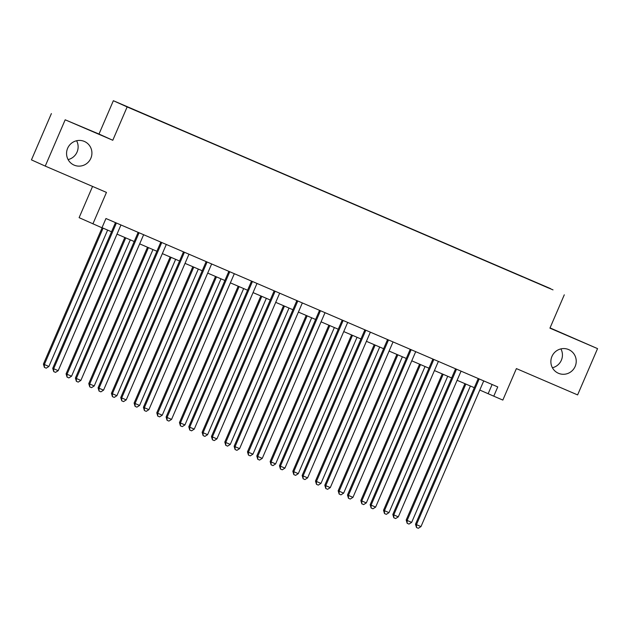 <?xml version="1.0" encoding="UTF-8"?>
<svg xmlns="http://www.w3.org/2000/svg" width="629" height="629" viewBox="0 0 629 629"><rect width="100%" height="100%" fill="white"/><g stroke="black" fill="none" stroke-linecap="round" stroke-linejoin="round"><path stroke-width="0.94" d="M76.596 140.747A12.902 12.635 -65.7 0 1 68.097 159.585M90.851 158.264A12.902 12.635 -65.7 0 1 73.939 165.042A12.902 12.635 -65.7 0 1 67.633 148.287A12.902 12.635 -65.7 0 1 84.545 141.517A12.902 12.635 -65.7 0 1 90.851 158.264M560.903 348.898A12.902 12.635 -65.7 0 1 552.404 367.745M575.158 366.424A12.902 12.635 -65.7 0 1 558.245 373.194A12.902 12.635 -65.7 0 1 551.94 356.439A12.902 12.635 -65.7 0 1 568.852 349.669A12.902 12.635 -65.7 0 1 575.158 366.424M140.723 112.748L133.607 109.658L140.723 112.748M92.565 186.436L79.112 217.665L101.969 227.784L105.955 218.522L497.751 386.921L493.765 396.176L502.838 400.075L516.393 368.594L577.611 394.91L597.55 348.615L550.045 327.898M51.389 113.582L31.45 159.876L45.241 166.095L65.18 119.801L112.788 140.267L127.144 106.93L113.354 100.711L99.005 134.048L65.18 119.801M127.144 106.93L550.501 288.593L113.354 100.711M548.496 287.956L539.918 284.292L548.48 288.003M522.754 276.925L149.104 116.286M522.785 276.768L553.009 289.883L528.494 279.394M149.128 116.168L528.525 279.355M92.903 223.885L106.458 192.403L45.241 166.095M564.292 294.82L549.935 328.149L597.55 348.615M479.785 390.051L493.765 396.176M102.016 227.682L111.537 231.779M117.01 234.13L134.205 241.52M139.677 243.871L156.88 251.262M162.353 253.621L179.556 261.011M185.028 263.362L202.231 270.753M207.704 273.104L224.899 280.503M230.371 282.853L247.574 290.244M253.047 292.595L270.25 299.994M275.722 302.345L292.925 309.735M298.398 312.086L315.593 319.477M321.065 321.836L338.268 329.226M343.741 331.577L360.944 338.968M366.416 341.319L383.619 348.718M389.092 351.068L406.287 358.459M411.759 360.81L428.962 368.209M434.435 370.56L451.638 377.95M457.11 380.301L474.313 387.692M492.122 384.5L488.175 393.66M112.788 140.267L99.005 134.048M478.811 379.837L477.875 379.413L415.51 524.224L416.445 524.641L478.811 379.837A2.013 1.973 114.3 0 0 478.976 379.09L478.984 378.847M420.982 526.591L418.301 528.289L416.484 527.511L416.445 524.641L420.982 526.591L483.339 381.787A2.013 1.973 114.3 0 1 483.772 381.15L483.937 380.977M477.875 379.413A2.013 1.973 114.3 0 0 478.04 378.666L478.048 378.446M416.484 527.511L415.51 524.224M464.917 383.659L406.192 520.018L407.128 520.442L411.665 522.385L470.39 386.009M465.861 384.06L407.128 520.442L407.167 523.304L406.192 520.018M411.665 522.385L408.984 524.083L407.167 523.304M456.135 370.088L455.199 369.671L392.842 514.475L393.77 514.899L456.135 370.088A2.013 1.973 114.3 0 0 456.3 369.341L456.308 369.105M398.306 516.849L395.625 518.54L393.817 517.761L393.77 514.899L398.306 516.849L460.672 372.038A2.013 1.973 114.3 0 1 461.096 371.401L461.261 371.236M455.199 369.671A2.013 1.973 114.3 0 0 455.372 368.924L455.372 368.704M393.817 517.761L392.842 514.475M433.46 360.346L432.532 359.922L370.166 504.733L371.094 505.15L433.46 360.346A2.013 1.973 114.3 0 0 433.625 359.599L433.633 359.363M375.631 507.1L372.958 508.798L371.141 508.02L371.094 505.15L375.631 507.1L437.996 362.296A2.013 1.973 114.3 0 1 438.421 361.659L438.594 361.494M432.532 359.922A2.013 1.973 114.3 0 0 432.697 359.175L432.705 358.962M371.141 508.02L370.166 504.733M410.784 350.597L409.856 350.18L347.491 494.984L348.427 495.408L410.784 350.597A2.013 1.973 114.3 0 0 410.957 349.85L410.965 349.614M352.955 497.358L350.282 499.049L348.466 498.27L348.427 495.408L352.955 497.358L415.321 352.547A2.013 1.973 114.3 0 1 415.753 351.91L415.918 351.745M409.856 350.18A2.013 1.973 114.3 0 0 410.022 349.433L410.029 349.213M348.466 498.27L347.491 494.984M442.25 373.917L383.525 510.276L388.989 512.643L447.722 376.268M443.186 374.318L384.453 510.693L384.5 513.563L383.525 510.276M388.989 512.643L386.308 514.341L384.5 513.563M419.574 364.167L360.849 500.527L361.777 500.951L366.314 502.901L425.047 366.526M420.51 364.576L361.777 500.951L361.824 503.813L360.849 500.527M366.314 502.901L363.641 504.592L361.824 503.813M396.899 354.426L338.174 490.785L343.638 493.152L402.371 356.777M397.843 354.827L339.11 491.202L339.149 494.072L338.174 490.785M343.638 493.152L340.965 494.85L339.149 494.072M388.117 340.855L387.181 340.431L324.816 485.242L325.751 485.659L388.117 340.855A2.013 1.973 114.3 0 0 388.282 340.108L388.29 339.872M330.288 487.609L327.607 489.307L325.791 488.529L325.751 485.659L330.288 487.609L392.645 342.805A2.013 1.973 114.3 0 1 393.078 342.168L393.243 342.003M387.181 340.431A2.013 1.973 114.3 0 0 387.346 339.684L387.354 339.471M325.791 488.529L324.816 485.242M374.224 344.676L315.499 481.036L316.434 481.46L320.971 483.41L379.704 347.035M375.167 345.085L316.434 481.46L316.473 484.322L315.499 481.036M320.971 483.41L318.29 485.108L316.473 484.322M365.441 331.106L364.506 330.689L302.148 475.5L303.076 475.917L365.441 331.106A2.013 1.973 114.3 0 0 365.606 330.359L365.614 330.123M307.612 477.867L304.931 479.565L303.123 478.779L303.076 475.917L307.612 477.867L369.978 333.055A2.013 1.973 114.3 0 1 370.402 332.427L370.567 332.254M364.506 330.689A2.013 1.973 114.3 0 0 364.678 329.942L364.678 329.722M303.123 478.779L302.148 475.5M342.766 321.364L341.838 320.947L279.473 465.751L280.4 466.175L342.766 321.364A2.013 1.973 114.3 0 0 342.931 320.617L342.939 320.381M284.937 468.118L282.264 469.816L280.448 469.037L280.4 466.175L284.937 468.118L347.302 323.314A2.013 1.973 114.3 0 1 347.727 322.677L347.9 322.512M341.838 320.947A2.013 1.973 114.3 0 0 342.003 320.2L342.011 319.98M280.448 469.037L279.473 465.751M320.09 311.622L319.162 311.198L256.797 456.009L257.733 456.426L320.09 311.622A2.013 1.973 114.3 0 0 320.263 310.875L320.271 310.632M262.262 458.376L259.588 460.074L257.772 459.296L257.733 456.426L262.262 458.376L324.627 313.572A2.013 1.973 114.3 0 1 325.059 312.935L325.224 312.762M319.162 311.198A2.013 1.973 114.3 0 0 319.328 310.451L319.335 310.231M257.772 459.296L256.797 456.009M297.423 301.873L296.487 301.456L234.122 446.26L235.057 446.684L297.423 301.873A2.013 1.973 114.3 0 0 297.588 301.126L297.596 300.89M239.594 448.634L236.913 450.325L235.097 449.546L235.057 446.684L239.594 448.634L301.951 303.823A2.013 1.973 114.3 0 1 302.384 303.186L302.549 303.021M296.487 301.456A2.013 1.973 114.3 0 0 296.652 300.709L296.66 300.489M235.097 449.546L234.122 446.26M274.747 292.131L273.812 291.707L211.454 436.518L212.382 436.935L274.747 292.131A2.013 1.973 114.3 0 0 274.912 291.384L274.92 291.148M216.919 438.885L214.237 440.583L212.429 439.805L212.382 436.935L216.919 438.885L279.284 294.081A2.013 1.973 114.3 0 1 279.708 293.444L279.874 293.271M273.812 291.707A2.013 1.973 114.3 0 0 273.985 290.96L273.985 290.747M212.429 439.805L211.454 436.518M351.556 334.935L292.831 471.294L298.295 473.661L357.028 337.286M352.492 335.336L293.759 471.711L293.806 474.581L292.831 471.294M298.295 473.661L295.614 475.359L293.806 474.581M328.881 325.193L270.156 461.552L275.62 463.919L334.353 327.544M329.816 325.594L271.083 461.969L271.13 464.831L270.156 461.552M275.62 463.919L272.947 465.617L271.13 464.831M306.205 315.443L247.48 451.803L248.416 452.227L252.944 454.169L311.677 317.794M307.149 315.844L248.416 452.227L248.455 455.089L247.48 451.803M252.944 454.169L250.271 455.868L248.455 455.089M283.53 305.702L224.805 442.061L230.277 444.428L289.01 308.053M284.473 306.103L225.74 442.478L225.78 445.348L224.805 442.061M230.277 444.428L227.596 446.126L225.78 445.348M260.862 295.952L202.137 432.312L207.601 434.686L266.334 298.303M261.798 296.361L203.065 432.736L203.112 435.598L202.137 432.312M207.601 434.686L204.92 436.377L203.112 435.598M252.072 282.382L251.144 281.965L188.779 426.769L189.706 427.193L252.072 282.382A2.013 1.973 114.3 0 0 252.237 281.635L252.245 281.399M194.243 429.143L191.57 430.834L189.754 430.055L189.706 427.193L194.243 429.143L256.608 284.332A2.013 1.973 114.3 0 1 257.033 283.695L257.206 283.53M251.144 281.965A2.013 1.973 114.3 0 0 251.309 281.218L251.317 280.998M189.754 430.055L188.779 426.769M238.187 286.211L179.462 422.57L184.926 424.937L243.659 288.562M239.122 286.612L180.389 422.987L180.437 425.857L179.462 422.57M184.926 424.937L182.253 426.635L180.437 425.857M229.396 272.64L228.469 272.215L166.103 417.027L167.039 417.444L229.396 272.64A2.013 1.973 114.3 0 0 229.569 271.893L229.577 271.657M171.568 419.394L168.894 421.092L167.078 420.314L167.039 417.444L171.568 419.394L233.933 274.59A2.013 1.973 114.3 0 1 234.365 273.953L234.531 273.788M228.469 272.215A2.013 1.973 114.3 0 0 228.634 271.469L228.642 271.256M167.078 420.314L166.103 417.027M215.511 276.461L156.786 412.821L157.722 413.245L162.251 415.195L220.983 278.82M216.455 276.87L157.722 413.245L157.761 416.107L156.786 412.821M162.251 415.195L159.577 416.885L157.761 416.107M206.729 262.891L205.793 262.474L143.428 407.277L144.363 407.702L206.729 262.891A2.013 1.973 114.3 0 0 206.894 262.144L206.902 261.908M148.9 409.652L146.219 411.35L144.403 410.564L144.363 407.702L148.9 409.652L211.258 264.84A2.013 1.973 114.3 0 1 211.69 264.211L211.855 264.038M205.793 262.474A2.013 1.973 114.3 0 0 205.958 261.727L205.966 261.507M144.403 410.564L143.428 407.277M192.836 266.72L134.111 403.079L139.583 405.446L198.316 269.07M193.779 267.121L135.046 403.496L135.086 406.365L134.111 403.079M139.583 405.446L136.902 407.144L135.086 406.365M184.053 253.149L183.118 252.732L120.76 397.536L121.688 397.953L184.053 253.149A2.013 1.973 114.3 0 0 184.218 252.402L184.226 252.166M126.225 399.902L123.543 401.601L121.735 400.822L121.688 397.953L126.225 399.902L188.59 255.099A2.013 1.973 114.3 0 1 189.014 254.462L189.18 254.297M183.118 252.732A2.013 1.973 114.3 0 0 183.291 251.977L183.291 251.765M121.735 400.822L120.76 397.536M170.168 256.978L111.443 393.329L116.908 395.704L175.64 259.329M171.104 257.379L112.371 393.754L112.418 396.616L111.443 393.329M116.908 395.704L114.226 397.402L112.418 396.616M161.378 243.407L160.45 242.983L98.085 387.794L99.012 388.211L161.378 243.407A2.013 1.973 114.3 0 0 161.543 242.66L161.551 242.417M103.549 390.161L100.876 391.859L99.06 391.081L99.012 388.211L103.549 390.161L165.914 245.349A2.013 1.973 114.3 0 1 166.339 244.72L166.512 244.547M160.45 242.983A2.013 1.973 114.3 0 0 160.615 242.236L160.623 242.016M99.06 391.081L98.085 387.794M147.493 247.228L88.768 383.588L89.695 384.012L94.232 385.954L152.965 249.579M148.428 247.629L89.695 384.012L89.743 386.874L88.768 383.588M94.232 385.954L91.559 387.653L89.743 386.874M138.702 233.658L137.775 233.241L75.409 378.045L76.345 378.469L138.702 233.658A2.013 1.973 114.3 0 0 138.875 232.911L138.883 232.675M80.874 380.419L78.2 382.11L76.384 381.331L76.345 378.469L80.874 380.419L143.239 235.608A2.013 1.973 114.3 0 1 143.671 234.971L143.837 234.806M137.775 233.241A2.013 1.973 114.3 0 0 137.94 232.494L137.948 232.274M76.384 381.331L75.409 378.045M124.817 237.487L66.092 373.846L71.557 376.213L130.289 239.838M125.761 237.888L67.028 374.263L67.067 377.133L66.092 373.846M71.557 376.213L68.883 377.911L67.067 377.133M116.035 223.916L115.099 223.492L52.734 368.303L53.669 368.72L116.035 223.916A2.013 1.973 114.3 0 0 116.2 223.169L116.208 222.925M58.206 370.67L55.525 372.368L53.709 371.59L53.669 368.72L58.206 370.67L120.564 225.866A2.013 1.973 114.3 0 1 120.996 225.229L121.161 225.056M115.099 223.492A2.013 1.973 114.3 0 0 115.264 222.745L115.272 222.532M53.709 371.59L52.734 368.303M102.142 227.737L43.417 364.097L48.889 366.471L107.622 230.088M103.085 228.146L44.352 364.521L44.392 367.383L43.417 364.097M48.889 366.471L46.208 368.162L44.392 367.383M478.976 379.09L478.04 378.666M456.3 369.341L455.372 368.924M433.625 359.599L432.697 359.175M410.957 349.85L410.022 349.433M388.282 340.108L387.346 339.684M365.606 330.359L364.678 329.942M342.931 320.617L342.003 320.2M320.263 310.875L319.328 310.451M297.588 301.126L296.652 300.709M274.912 291.384L273.985 290.96M252.237 281.635L251.309 281.218M229.569 271.893L228.634 271.469M206.894 262.144L205.958 261.727M184.218 252.402L183.291 251.977M161.543 242.66L160.615 242.236M138.875 232.911L137.94 232.494M116.2 223.169L115.264 222.745"/></g></svg>
